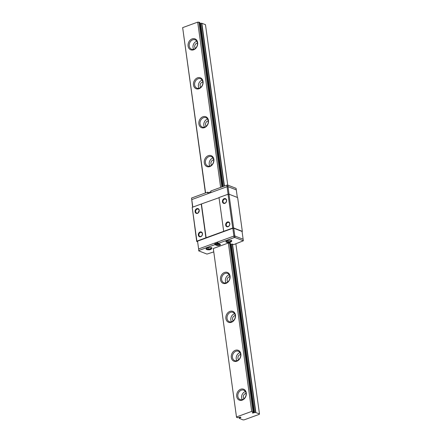 <?xml version="1.0" encoding="UTF-8"?>
<svg xmlns="http://www.w3.org/2000/svg" width="442" height="442" viewBox="0 0 442 442"><rect width="100%" height="100%" fill="white"/><g stroke="black" fill="none" stroke-linecap="round" stroke-linejoin="round"><path stroke-width="0.66" d="M199.149 210.779A2.122 1.691 -68.8 0 0 198.48 212.497M195.668 211.718A2.122 1.691 111.2 0 1 196.358 209.635A2.122 1.691 111.2 0 1 198.165 209.116A2.122 1.691 111.2 0 1 198.972 211.701A2.122 1.691 111.2 0 1 196.629 213.066A2.122 1.691 111.2 0 1 195.668 211.718M195.093 211.751A2.536 2.022 -68.8 0 0 198.48 212.663A2.536 2.022 -68.8 0 0 197.917 208.574A2.536 2.022 -68.8 0 0 195.093 211.751M197.397 241.73L196.718 241.465L196.889 241.117L205.911 237.818L201.226 204.033L219.028 197.707M196.889 241.117L192.198 207.331L201.226 204.033M198.331 235.111A2.536 2.022 -68.8 0 0 201.723 236.017A2.536 2.022 -68.8 0 0 201.154 231.934A2.536 2.022 -68.8 0 0 198.331 235.111M223.022 201.729A2.122 1.691 111.2 0 1 223.707 199.64A2.122 1.691 111.2 0 1 225.519 199.121A2.122 1.691 111.2 0 1 226.326 201.707A2.122 1.691 111.2 0 1 223.983 203.071A2.122 1.691 111.2 0 1 223.022 201.729M222.442 201.762A2.536 2.022 -68.8 0 0 225.834 202.668A2.536 2.022 -68.8 0 0 225.265 198.585A2.536 2.022 -68.8 0 0 222.442 201.762M205.911 237.818L232.719 228.028L228.028 194.237L228.956 194.187L237.641 197.563L242.332 231.354L242.094 231.724M223.691 231.326L219.005 197.535L228.028 194.237M225.685 225.116A2.536 2.022 -68.8 0 0 229.072 226.022A2.536 2.022 -68.8 0 0 228.508 221.939A2.536 2.022 -68.8 0 0 225.685 225.116M226.116 202.127A2.122 1.691 111.2 0 1 226.453 201.259M226.26 225.083A2.122 1.691 111.2 0 1 226.95 223A2.122 1.691 111.2 0 1 228.757 222.475A2.122 1.691 111.2 0 1 229.564 225.066A2.122 1.691 111.2 0 1 227.221 226.426A2.122 1.691 111.2 0 1 226.26 225.083M229.696 224.613A2.122 1.691 -68.8 0 0 229.359 225.486M198.911 235.078A2.122 1.691 111.2 0 1 199.596 232.989A2.122 1.691 111.2 0 1 201.408 232.47A2.122 1.691 111.2 0 1 202.215 235.056A2.122 1.691 111.2 0 1 199.872 236.42A2.122 1.691 111.2 0 1 198.911 235.078M202.342 234.608A2.122 1.691 -68.8 0 0 202.005 235.475M232.719 228.028L233.641 227.973L242.332 231.354M233.641 227.973L228.956 194.187M206.149 237.912L201.464 204.121M196.718 241.465L192.198 207.331M229.028 194.215L227.978 186.646L236.288 189.878L236.072 188.325L227.763 185.093L227.978 186.646L227.055 186.701L227.978 186.646L236.288 189.878L237.337 197.447M228.1 194.237L227.055 186.701L191.767 199.591L227.055 186.701L226.84 185.143L227.763 185.093M192.811 207.105L191.552 198.033L207.552 192.187L208.641 192.613M192.607 207.182L191.552 198.033M226.84 185.143L210.84 190.988L210.945 191.767L207.663 192.966L207.552 192.187M233.746 228.221L234.829 236.006L243.139 239.238L242.056 231.453L233.746 228.221L232.823 228.276L233.901 236.061L234.829 236.006L243.139 239.238L243.354 240.796L233.752 244.592L232.254 244.095A1.912 0.663 -7.9 0 1 231.243 244.15L230.547 244.349M232.823 228.276L197.541 241.166L198.618 248.951L233.901 236.061L234.122 237.619L235.045 237.564L243.354 240.796M197.541 241.166L198.834 250.509L214.834 244.664L216.818 245.432A2.011 0.696 172.1 0 0 219.099 245.42A2.011 0.696 172.1 0 0 220.453 244.559A2.011 0.696 172.1 0 0 220.099 244.233L218.116 243.465L218.011 242.686L214.729 243.885L216.713 244.653A2.011 0.696 172.1 0 0 220.055 244.216M207.226 249.697L210.232 249.647L209.679 249.387L210.961 248.675L210.508 248.498L209.226 249.211L208.287 248.625L207.63 248.868L208.569 249.448L207.226 249.697L209.762 249.813M209.022 249.625L208.95 249.1M208.453 249.835A1.171 0.409 172.1 0 0 209.42 249.78L209.856 249.454M210.552 249.509L210.077 249.537A1.171 0.409 172.1 0 0 210.254 249.178M209.679 249.387L209.635 249.061M208.569 249.448L208.486 248.835M227.055 242.454L230.061 242.404L229.508 242.144L230.79 241.431L230.337 241.255L229.055 241.967L228.116 241.382L227.464 241.619L228.403 242.205L227.055 242.454L229.591 242.57M228.857 242.382L228.779 241.857M228.282 242.592A1.171 0.409 172.1 0 0 229.249 242.536L229.691 242.21M230.387 242.266L229.906 242.293A1.171 0.409 172.1 0 0 230.083 241.934M229.508 242.144L229.464 241.818M228.403 242.205L228.315 241.586M211.177 249.061A2.934 1.017 172.1 0 0 211.922 248.238A2.934 1.017 172.1 0 0 211.409 247.763A2.934 1.017 172.1 0 0 208.088 247.78A2.934 1.017 172.1 0 0 206.11 249.039A2.934 1.017 172.1 0 0 207.055 249.636M231.011 241.818A2.934 1.017 172.1 0 0 231.752 240.989A2.934 1.017 172.1 0 0 231.243 240.52A2.934 1.017 172.1 0 0 227.917 240.536A2.934 1.017 172.1 0 0 225.945 241.796A2.934 1.017 172.1 0 0 226.884 242.393M214.729 243.885L214.834 244.664M220 244.194A1.928 0.669 -7.9 0 1 217.895 244.763A1.928 0.669 -7.9 0 1 216.442 244.321A1.928 0.669 -7.9 0 1 218.11 243.415M218.116 243.465L234.122 237.619M235.045 237.564L234.829 236.006L233.901 236.061L198.618 248.951L198.834 250.509M218.994 243.802A1.928 0.669 -7.9 0 1 216.757 243.879M213.585 251.957L206.978 254.084L198.668 250.852M213.298 248.498L236.536 417.364L237.558 417.673A1.912 0.663 -7.9 0 1 238.57 417.618L239.415 417.364A0.84 0.293 -7.9 0 1 240.321 417.154A0.84 0.293 -7.9 0 1 240.907 417.347A0.84 0.293 -7.9 0 1 240.31 417.712L239.619 418.027A1.912 0.663 -7.9 0 1 239.63 418.055A1.912 0.663 -7.9 0 1 239.437 418.403L243.067 419.9L244.222 419.834L259.266 414.336L259.476 413.905L255.625 412.491A1.912 0.663 -7.9 0 1 254.614 412.546L253.769 412.8A0.84 0.293 -7.9 0 1 252.857 413.01A0.84 0.293 -7.9 0 1 252.277 412.817A0.84 0.293 -7.9 0 1 252.868 412.452L253.559 412.137A1.912 0.663 -7.9 0 1 253.553 412.11A1.912 0.663 -7.9 0 1 253.747 411.762L251.708 411.403L228.343 243.006L213.298 248.498L236.536 417.364M230.376 243.365L228.343 243.006M189.242 46.029A5.028 4.006 111.2 0 1 190.878 41.078A5.028 4.006 111.2 0 1 195.171 39.841A5.028 4.006 111.2 0 1 197.447 43.029A5.028 4.006 111.2 0 1 195.817 47.979A5.028 4.006 111.2 0 1 191.524 49.217A5.028 4.006 111.2 0 1 189.242 46.029M197.662 42.598A5.868 4.674 -68.8 0 0 189.828 40.498A5.868 4.674 -68.8 0 0 191.137 49.94A5.868 4.674 -68.8 0 0 197.662 42.598M193.662 49.305A5.028 4.006 111.2 0 1 193.021 47.498A5.028 4.006 111.2 0 1 196.806 41.222M220.63 187.414L197.696 22.133L199.756 22.443L222.519 186.723L199.712 22.404M205.585 192.905L182.651 27.631L197.696 22.133M251.708 411.403L236.669 416.894M203.06 81.521A5.868 4.674 -68.8 0 0 195.226 79.427A5.868 4.674 -68.8 0 0 196.535 88.864A5.868 4.674 -68.8 0 0 203.06 81.521M213.867 159.374A5.868 4.674 -68.8 0 0 206.033 157.28A5.868 4.674 -68.8 0 0 207.342 166.717A5.868 4.674 -68.8 0 0 213.867 159.374M235.47 315.085A5.868 4.674 -68.8 0 0 227.636 312.986A5.868 4.674 -68.8 0 0 228.945 322.428A5.868 4.674 -68.8 0 0 235.47 315.085M246.277 392.938A5.868 4.674 -68.8 0 0 238.437 390.838A5.868 4.674 -68.8 0 0 239.752 400.281A5.868 4.674 -68.8 0 0 246.277 392.938M240.873 354.009A5.868 4.674 -68.8 0 0 233.039 351.915A5.868 4.674 -68.8 0 0 234.348 361.352A5.868 4.674 -68.8 0 0 240.873 354.009M230.072 276.156A5.868 4.674 -68.8 0 0 222.232 274.062A5.868 4.674 -68.8 0 0 223.547 283.499A5.868 4.674 -68.8 0 0 230.072 276.156M208.464 120.451A5.868 4.674 -68.8 0 0 200.629 118.351A5.868 4.674 -68.8 0 0 201.939 127.793A5.868 4.674 -68.8 0 0 208.464 120.451M195.441 48.338A2.934 2.337 111.2 0 1 194.729 46.874A2.934 2.337 111.2 0 1 197.463 43.134M194.646 84.952A5.028 4.006 111.2 0 1 196.276 80.002A5.028 4.006 111.2 0 1 200.569 78.77A5.028 4.006 111.2 0 1 202.85 81.958A5.028 4.006 111.2 0 1 201.215 86.908A5.028 4.006 111.2 0 1 196.928 88.14A5.028 4.006 111.2 0 1 194.646 84.952M199.066 88.234A5.028 4.006 111.2 0 1 198.425 86.422A5.028 4.006 111.2 0 1 202.209 80.146M200.839 87.262A2.934 2.337 111.2 0 1 200.132 85.798A2.934 2.337 111.2 0 1 202.861 82.063M200.044 123.882A5.028 4.006 111.2 0 1 201.679 118.931A5.028 4.006 111.2 0 1 205.972 117.694A5.028 4.006 111.2 0 1 208.254 120.881A5.028 4.006 111.2 0 1 206.618 125.832A5.028 4.006 111.2 0 1 202.325 127.069A5.028 4.006 111.2 0 1 200.044 123.882M204.464 127.158A5.028 4.006 111.2 0 1 203.823 125.351A5.028 4.006 111.2 0 1 207.607 119.075M206.243 126.191A2.934 2.337 111.2 0 1 205.536 124.727A2.934 2.337 111.2 0 1 208.265 120.992M205.447 162.805A5.028 4.006 111.2 0 1 207.083 157.855A5.028 4.006 111.2 0 1 211.375 156.623A5.028 4.006 111.2 0 1 213.652 159.811A5.028 4.006 111.2 0 1 212.022 164.761A5.028 4.006 111.2 0 1 207.729 165.993A5.028 4.006 111.2 0 1 205.447 162.805M209.867 166.087A5.028 4.006 111.2 0 1 209.226 164.275A5.028 4.006 111.2 0 1 213.011 157.998M211.646 165.115A2.934 2.337 111.2 0 1 210.933 163.65A2.934 2.337 111.2 0 1 213.668 159.916M221.652 279.587A5.028 4.006 111.2 0 1 223.287 274.637A5.028 4.006 111.2 0 1 227.58 273.405A5.028 4.006 111.2 0 1 229.857 276.587A5.028 4.006 111.2 0 1 228.227 281.537A5.028 4.006 111.2 0 1 223.934 282.775A5.028 4.006 111.2 0 1 221.652 279.587M226.072 282.863A5.028 4.006 111.2 0 1 225.431 281.057A5.028 4.006 111.2 0 1 229.216 274.78M227.851 281.897A2.934 2.337 111.2 0 1 227.138 280.432A2.934 2.337 111.2 0 1 229.873 276.698M227.055 318.516A5.028 4.006 111.2 0 1 228.685 313.566A5.028 4.006 111.2 0 1 232.978 312.328A5.028 4.006 111.2 0 1 235.26 315.516A5.028 4.006 111.2 0 1 233.625 320.467A5.028 4.006 111.2 0 1 229.332 321.699A5.028 4.006 111.2 0 1 227.055 318.516M231.475 321.793A5.028 4.006 111.2 0 1 230.829 319.98A5.028 4.006 111.2 0 1 234.619 313.709M233.249 320.82A2.934 2.337 111.2 0 1 232.542 319.356A2.934 2.337 111.2 0 1 235.271 315.621M232.453 357.44A5.028 4.006 111.2 0 1 234.089 352.489A5.028 4.006 111.2 0 1 238.382 351.257A5.028 4.006 111.2 0 1 240.663 354.445A5.028 4.006 111.2 0 1 239.028 359.39A5.028 4.006 111.2 0 1 234.735 360.628A5.028 4.006 111.2 0 1 232.453 357.44M236.873 360.716A5.028 4.006 111.2 0 1 236.232 358.91A5.028 4.006 111.2 0 1 240.017 352.633M238.652 359.749A2.934 2.337 111.2 0 1 237.945 358.285A2.934 2.337 111.2 0 1 240.675 354.55M237.857 396.369A5.028 4.006 111.2 0 1 239.492 391.419A5.028 4.006 111.2 0 1 243.78 390.181A5.028 4.006 111.2 0 1 246.061 393.369A5.028 4.006 111.2 0 1 244.432 398.319A5.028 4.006 111.2 0 1 240.139 399.557A5.028 4.006 111.2 0 1 237.857 396.369M242.277 399.645A5.028 4.006 111.2 0 1 241.636 397.839A5.028 4.006 111.2 0 1 245.42 391.562M244.056 398.678A2.934 2.337 111.2 0 1 243.343 397.214A2.934 2.337 111.2 0 1 246.078 393.474M259.476 413.905L235.873 243.813M227.729 185.093L205.464 24.636L201.607 23.227A1.912 0.663 172.1 0 1 200.596 23.282L199.9 23.481M253.769 412.8L253.636 411.867M252.951 411.364L229.58 242.967M221.812 186.977L198.933 22.1M205.403 192.977L182.651 27.631M240.31 417.712L240.233 417.154M209.801 249.001A1.171 0.409 172.1 0 0 208.834 249.056M208.176 249.294A1.171 0.409 172.1 0 0 208 249.658M229.63 241.757A1.171 0.409 172.1 0 0 228.663 241.813M228.006 242.05A1.171 0.409 172.1 0 0 227.829 242.415M216.818 245.432L216.713 244.653M255.868 412.502L232.503 244.106M224.442 186.021L201.85 23.233M255.625 412.491L232.254 244.095M224.21 186.104L201.607 23.227M254.614 412.546L231.243 244.15M223.238 186.458L200.596 23.282M254.343 412.59L230.978 244.194M222.978 186.552L200.331 23.321M253.736 411.673L230.365 243.277L253.725 411.668M239.735 417.928L239.641 417.265M239.52 417.309L239.619 418.022L239.525 417.309M239.437 418.403L239.299 417.408M207.591 249.852L206.088 248.249M210.497 249.542C211.331 249.238 211.74 248.548 211.729 247.47M227.42 242.608L225.917 241.006M230.326 242.299C231.16 241.995 231.569 241.304 231.564 240.227M253.774 411.712L230.404 243.315M222.553 186.712L199.756 22.443M239.409 418.452L239.266 417.419"/></g></svg>
